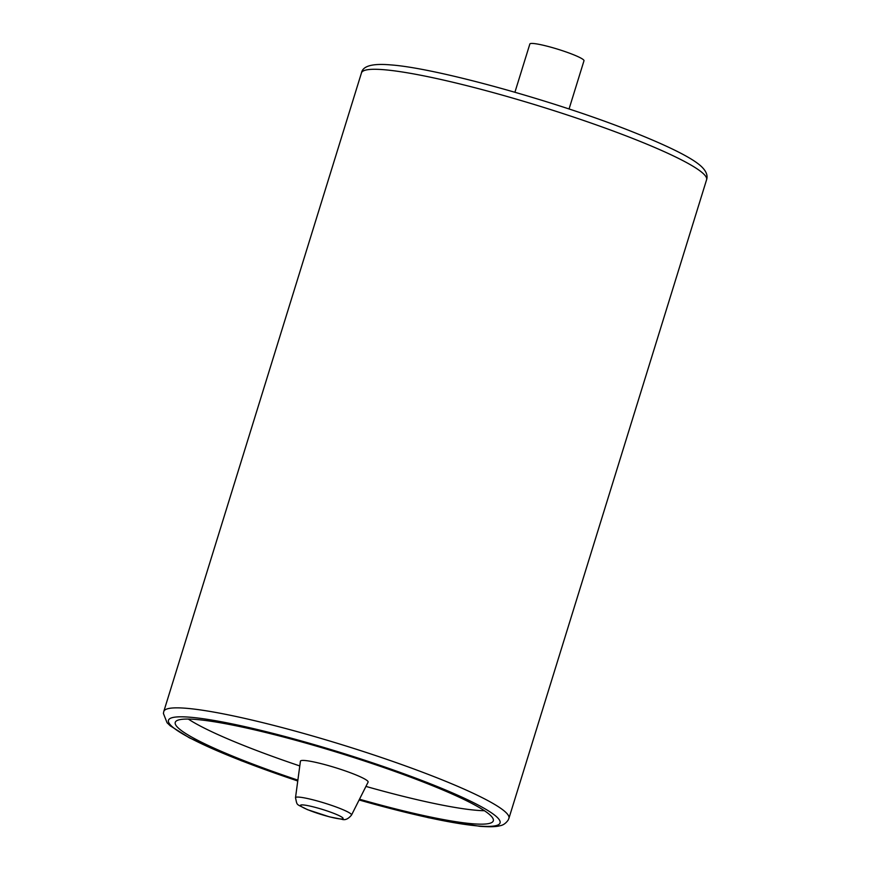<?xml version="1.0" encoding="UTF-8"?>
<svg xmlns="http://www.w3.org/2000/svg" width="870" height="870" viewBox="0 0 870 870"><rect width="100%" height="100%" fill="white"/><g stroke="black" fill="none" stroke-linecap="round" stroke-linejoin="round"><path stroke-width="1.3" d="M351.523 815.059L368.086 782.152A35.42 4.1 -162.8 0 0 343.867 770.418A35.42 4.1 -162.8 0 0 304.881 760.51A35.42 4.1 -162.8 0 0 300.422 761.217L295.506 797.714A29.319 3.393 17.2 0 1 299.193 797.137A29.319 3.393 17.2 0 1 331.47 805.337A29.319 3.393 17.2 0 1 351.523 815.059C348.261 819.04 345.02 820.443 341.823 819.268L329.491 816.865L307.317 809.6C295.572 803.401 297.442 806.262 295.506 797.714M514.92 92.231L529.852 44A28.34 3.284 17.2 0 1 533.397 43.5A28.34 3.284 17.2 0 1 564.336 51.341A28.34 3.284 17.2 0 1 583.987 60.759L569.056 108.989M359.495 799.215A166.475 19.27 -162.8 0 0 472.432 823.749A166.475 19.27 -162.8 0 0 493.312 820.834A166.475 19.27 -162.8 0 0 377.885 765.513A166.475 19.27 -162.8 0 0 196.12 719.468A166.475 19.27 -162.8 0 0 175.251 722.383A166.475 19.27 -162.8 0 0 297.877 780.129M188.301 719.055A166.475 19.27 -162.8 0 0 299.791 765.937M365.944 786.415A166.475 19.27 -162.8 0 0 476.597 810.307A166.475 19.27 -162.8 0 0 484.416 810.72M340.333 818.931A22.337 2.588 -162.8 0 0 332.383 812.819A22.337 2.588 -162.8 0 0 303.26 804.946A22.337 2.588 -162.8 0 0 311.199 811.057A22.337 2.588 -162.8 0 0 340.333 818.931M361.463 72.895C362.725 65.968 372.425 63.303 390.587 64.891C436.011 68.034 554.027 100.692 630.456 131.011C667.116 145.529 690.345 156.992 700.154 165.398C705.929 170.389 708.082 175.174 706.592 179.731A180.645 20.913 -162.8 0 0 581.345 119.701A180.645 20.913 -162.8 0 0 384.116 69.73A180.645 20.913 -162.8 0 0 361.463 72.895L163.788 711.464A180.645 20.913 17.2 0 1 186.452 708.3A180.645 20.913 17.2 0 1 383.67 758.281A180.645 20.913 17.2 0 1 508.928 818.3L508.123 820.16C505.742 823.433 502.99 825.304 499.858 825.76C498.314 826.185 494.029 827.348 479.805 826.315L428.649 817.756L359.092 800.008M359.114 799.965A173.565 20.097 -162.8 0 0 478.315 825.978A173.565 20.097 -162.8 0 0 416.61 778.476A173.565 20.097 -162.8 0 0 190.247 717.239A173.565 20.097 -162.8 0 0 297.757 780.977M508.928 818.3L706.592 179.731M163.788 711.464L163.408 713.443L167.062 722.742L170.259 725.83L189.366 737.836L241.273 760.717L297.757 781.032"/></g></svg>
